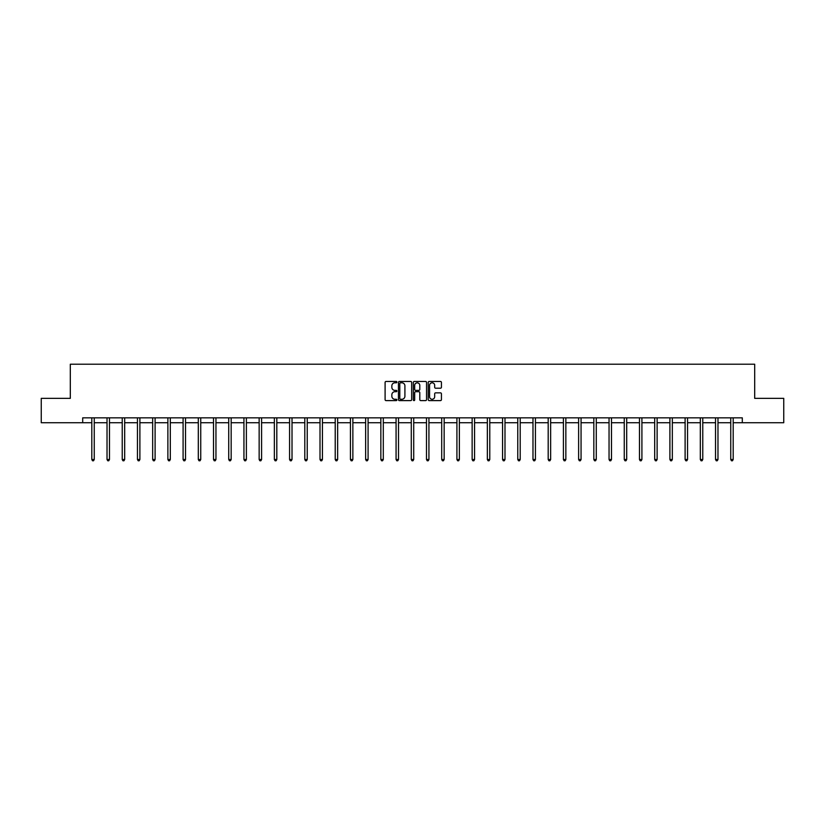 <?xml version="1.0" encoding="UTF-8"?>
<svg xmlns="http://www.w3.org/2000/svg" width="825" height="825" viewBox="0 0 825 825"><rect width="100%" height="100%" fill="white"/><g stroke="black" fill="none" stroke-linecap="round" stroke-linejoin="round"><path stroke-width="1.24" d="M396.897 382.13A0.67 0.67 0 0 0 396.227 381.459L386.059 381.459A0.959 0.959 0 0 0 385.1 382.418L385.1 399.651A0.959 0.959 0 0 0 386.059 400.61L396.227 400.61A0.67 0.67 0 0 0 396.897 399.939A0.67 0.67 0 0 0 396.227 399.269L394.907 399.269A3.063 3.063 0 0 1 391.844 396.206L391.844 394.773A3.063 3.063 0 0 1 394.907 391.71L396.227 391.71A0.67 0.67 0 0 0 396.897 391.04A0.67 0.67 0 0 0 396.227 390.369L394.907 390.369A3.063 3.063 0 0 1 391.844 387.307L391.844 385.863A3.063 3.063 0 0 1 394.907 382.8L396.227 382.8A0.67 0.67 0 0 0 396.897 382.13M440.478 388.214A0.959 0.959 0 0 0 441.427 387.255L441.427 382.418A0.959 0.959 0 0 0 440.478 381.459L429.175 381.459A0.959 0.959 0 0 0 428.227 382.418L428.227 399.651A0.959 0.959 0 0 0 429.175 400.61L440.478 400.61A0.959 0.959 0 0 0 441.427 399.651L441.427 393.814A0.959 0.959 0 0 0 440.478 392.855L435.641 392.855A0.959 0.959 0 0 0 434.682 393.814L434.682 396.712A2.558 2.558 0 0 1 432.125 399.269A2.558 2.558 0 0 1 429.567 396.712L429.567 385.368A2.558 2.558 0 0 1 432.125 382.8A2.558 2.558 0 0 1 434.682 385.368L434.682 387.255A0.959 0.959 0 0 0 435.641 388.214L440.478 388.214M82.696 422.73L41.25 422.73L41.25 398.351L70.311 398.351L70.311 364.217L754.689 364.217L754.689 398.351L783.75 398.351L783.75 422.73L742.304 422.73L742.304 417.852L82.696 417.852L82.696 422.73L91.812 422.73M411.665 382.418A0.959 0.959 0 0 0 410.706 381.459L399.413 381.459A0.959 0.959 0 0 0 398.454 382.418L398.454 399.651A0.959 0.959 0 0 0 399.413 400.61L410.706 400.61A0.959 0.959 0 0 0 411.665 399.651L411.665 382.418M414.294 381.459L425.587 381.459A0.959 0.959 0 0 1 426.546 382.418L426.546 399.651A0.959 0.959 0 0 1 425.587 400.61L420.76 400.61A0.959 0.959 0 0 1 419.801 399.651L419.801 392.659A0.959 0.959 0 0 0 418.842 391.71L415.635 391.71A0.959 0.959 0 0 0 414.676 392.659L414.676 399.939A0.67 0.67 0 0 1 414.006 400.61A0.67 0.67 0 0 1 413.335 399.939L413.335 382.418A0.959 0.959 0 0 1 414.294 381.459M94.246 422.73L107.023 422.73M109.467 422.73L122.234 422.73M124.678 422.73L137.455 422.73M139.889 422.73L152.666 422.73M155.1 422.73L167.877 422.73M170.311 422.73L183.088 422.73M185.532 422.73L198.299 422.73M200.743 422.73L213.51 422.73M215.954 422.73L228.731 422.73M231.165 422.73L243.942 422.73M246.376 422.73L259.153 422.73M261.587 422.73L274.364 422.73M276.808 422.73L289.575 422.73M292.019 422.73L304.796 422.73M307.23 422.73L320.007 422.73M322.441 422.73L335.218 422.73M337.652 422.73L350.429 422.73M352.863 422.73L365.64 422.73M368.084 422.73L380.851 422.73M383.295 422.73L396.072 422.73M398.506 422.73L411.283 422.73M413.717 422.73L426.494 422.73M428.928 422.73L441.705 422.73M444.149 422.73L456.916 422.73M459.36 422.73L472.137 422.73M474.571 422.73L487.348 422.73M489.782 422.73L502.559 422.73M504.993 422.73L517.77 422.73M520.204 422.73L532.981 422.73M535.425 422.73L548.192 422.73M550.636 422.73L563.413 422.73M565.847 422.73L578.624 422.73M581.058 422.73L593.835 422.73M596.269 422.73L609.046 422.73M611.49 422.73L624.257 422.73M626.701 422.73L639.468 422.73M641.912 422.73L654.689 422.73M657.123 422.73L669.9 422.73M672.334 422.73L685.111 422.73M687.545 422.73L700.322 422.73M702.766 422.73L715.533 422.73M717.977 422.73L730.754 422.73M733.188 422.73L742.304 422.73M400.465 382.8A0.67 0.67 0 0 0 399.795 383.47L399.795 398.599A0.67 0.67 0 0 0 400.465 399.269L401.847 399.269A3.063 3.063 0 0 0 404.91 396.206L404.91 385.863A3.063 3.063 0 0 0 401.847 382.8L400.465 382.8M419.801 385.409A2.558 2.558 0 0 0 417.233 382.852A2.558 2.558 0 0 0 414.676 385.409L414.676 389.41A0.959 0.959 0 0 0 415.635 390.369L418.842 390.369A0.959 0.959 0 0 0 419.801 389.41L419.801 385.409M94.38 417.852L94.318 417.997A0.98 0.98 0 0 0 94.246 418.358L94.246 459.515L91.812 459.515L91.812 418.358A0.98 0.98 0 0 0 91.74 417.997L91.688 417.852M94.246 459.515L93.524 460.783L92.544 460.783L91.812 459.515M109.591 417.852L109.529 417.997A0.98 0.98 0 0 0 109.467 418.358L109.467 459.515L107.023 459.515L107.023 418.358A0.98 0.98 0 0 0 106.951 417.997L106.899 417.852M109.467 459.515L108.735 460.783L107.755 460.783L107.023 459.515M124.802 417.852L124.75 417.997A0.98 0.98 0 0 0 124.678 418.358L124.678 459.515L122.234 459.515L122.234 418.358A0.98 0.98 0 0 0 122.172 417.997L122.11 417.852M124.678 459.515L123.946 460.783L122.966 460.783L122.234 459.515M140.013 417.852L139.961 417.997A0.98 0.98 0 0 0 139.889 418.358L139.889 459.515L137.455 459.515L137.455 418.358A0.98 0.98 0 0 0 137.383 417.997L137.321 417.852M139.889 459.515L139.157 460.783L138.188 460.783L137.455 459.515M155.234 417.852L155.172 417.997A0.98 0.98 0 0 0 155.1 418.358L155.1 459.515L152.666 459.515L152.666 418.358A0.98 0.98 0 0 0 152.594 417.997L152.532 417.852M155.1 459.515L154.368 460.783L153.398 460.783L152.666 459.515M170.445 417.852L170.383 417.997A0.98 0.98 0 0 0 170.311 418.358L170.311 459.515L167.877 459.515L167.877 418.358A0.98 0.98 0 0 0 167.805 417.997L167.753 417.852M170.311 459.515L169.579 460.783L168.609 460.783L167.877 459.515M185.656 417.852L185.594 417.997A0.98 0.98 0 0 0 185.532 418.358L185.532 459.515L183.088 459.515L183.088 418.358A0.98 0.98 0 0 0 183.016 417.997L182.964 417.852M185.532 459.515L184.8 460.783L183.82 460.783L183.088 459.515M200.867 417.852L200.815 417.997A0.98 0.98 0 0 0 200.743 418.358L200.743 459.515L198.299 459.515L198.299 418.358A0.98 0.98 0 0 0 198.227 417.997L198.175 417.852M200.743 459.515L200.011 460.783L199.031 460.783L198.299 459.515M216.078 417.852L216.026 417.997A0.98 0.98 0 0 0 215.954 418.358L215.954 459.515L213.51 459.515L213.51 418.358A0.98 0.98 0 0 0 213.448 417.997L213.386 417.852M215.954 459.515L215.222 460.783L214.242 460.783L213.51 459.515M231.289 417.852L231.237 417.997A0.98 0.98 0 0 0 231.165 418.358L231.165 459.515L228.731 459.515L228.731 418.358A0.98 0.98 0 0 0 228.659 417.997L228.597 417.852M231.165 459.515L230.433 460.783L229.463 460.783L228.731 459.515M246.51 417.852L246.448 417.997A0.98 0.98 0 0 0 246.376 418.358L246.376 459.515L243.942 459.515L243.942 418.358A0.98 0.98 0 0 0 243.87 417.997L243.808 417.852M246.376 459.515L245.644 460.783L244.674 460.783L243.942 459.515M261.721 417.852L261.659 417.997A0.98 0.98 0 0 0 261.587 418.358L261.587 459.515L259.153 459.515L259.153 418.358A0.98 0.98 0 0 0 259.081 417.997L259.029 417.852M261.587 459.515L260.865 460.783L259.885 460.783L259.153 459.515M276.932 417.852L276.87 417.997A0.98 0.98 0 0 0 276.808 418.358L276.808 459.515L274.364 459.515L274.364 418.358A0.98 0.98 0 0 0 274.292 417.997L274.24 417.852M276.808 459.515L276.076 460.783L275.096 460.783L274.364 459.515M292.143 417.852L292.091 417.997A0.98 0.98 0 0 0 292.019 418.358L292.019 459.515L289.575 459.515L289.575 418.358A0.98 0.98 0 0 0 289.513 417.997L289.451 417.852M292.019 459.515L291.287 460.783L290.307 460.783L289.575 459.515M307.354 417.852L307.302 417.997A0.98 0.98 0 0 0 307.23 418.358L307.23 459.515L304.796 459.515L304.796 418.358A0.98 0.98 0 0 0 304.724 417.997L304.662 417.852M307.23 459.515L306.498 460.783L305.518 460.783L304.796 459.515M322.575 417.852L322.513 417.997A0.98 0.98 0 0 0 322.441 418.358L322.441 459.515L320.007 459.515L320.007 418.358A0.98 0.98 0 0 0 319.935 417.997L319.873 417.852M322.441 459.515L321.709 460.783L320.739 460.783L320.007 459.515M337.786 417.852L337.724 417.997A0.98 0.98 0 0 0 337.652 418.358L337.652 459.515L335.218 459.515L335.218 418.358A0.98 0.98 0 0 0 335.146 417.997L335.084 417.852M337.652 459.515L336.92 460.783L335.95 460.783L335.218 459.515M352.997 417.852L352.935 417.997A0.98 0.98 0 0 0 352.863 418.358L352.863 459.515L350.429 459.515L350.429 418.358A0.98 0.98 0 0 0 350.357 417.997L350.305 417.852M352.863 459.515L352.141 460.783L351.161 460.783L350.429 459.515M368.208 417.852L368.156 417.997A0.98 0.98 0 0 0 368.084 418.358L368.084 459.515L365.64 459.515L365.64 418.358A0.98 0.98 0 0 0 365.568 417.997L365.516 417.852M368.084 459.515L367.352 460.783L366.372 460.783L365.64 459.515M383.419 417.852L383.367 417.997A0.98 0.98 0 0 0 383.295 418.358L383.295 459.515L380.851 459.515L380.851 418.358A0.98 0.98 0 0 0 380.789 417.997L380.727 417.852M383.295 459.515L382.563 460.783L381.583 460.783L380.851 459.515M398.63 417.852L398.578 417.997A0.98 0.98 0 0 0 398.506 418.358L398.506 459.515L396.072 459.515L396.072 418.358A0.98 0.98 0 0 0 396 417.997L395.938 417.852M398.506 459.515L397.774 460.783L396.804 460.783L396.072 459.515M413.851 417.852L413.789 417.997A0.98 0.98 0 0 0 413.717 418.358L413.717 459.515L411.283 459.515L411.283 418.358A0.98 0.98 0 0 0 411.211 417.997L411.149 417.852M413.717 459.515L412.985 460.783L412.015 460.783L411.283 459.515M429.062 417.852L429 417.997A0.98 0.98 0 0 0 428.928 418.358L428.928 459.515L426.494 459.515L426.494 418.358A0.98 0.98 0 0 0 426.422 417.997L426.37 417.852M428.928 459.515L428.196 460.783L427.226 460.783L426.494 459.515M444.273 417.852L444.211 417.997A0.98 0.98 0 0 0 444.149 418.358L444.149 459.515L441.705 459.515L441.705 418.358A0.98 0.98 0 0 0 441.633 417.997L441.581 417.852M444.149 459.515L443.417 460.783L442.437 460.783L441.705 459.515M459.484 417.852L459.432 417.997A0.98 0.98 0 0 0 459.36 418.358L459.36 459.515L456.916 459.515L456.916 418.358A0.98 0.98 0 0 0 456.844 417.997L456.792 417.852M459.36 459.515L458.628 460.783L457.648 460.783L456.916 459.515M474.695 417.852L474.643 417.997A0.98 0.98 0 0 0 474.571 418.358L474.571 459.515L472.137 459.515L472.137 418.358A0.98 0.98 0 0 0 472.065 417.997L472.003 417.852M474.571 459.515L473.839 460.783L472.859 460.783L472.137 459.515M489.916 417.852L489.854 417.997A0.98 0.98 0 0 0 489.782 418.358L489.782 459.515L487.348 459.515L487.348 418.358A0.98 0.98 0 0 0 487.276 417.997L487.214 417.852M489.782 459.515L489.05 460.783L488.08 460.783L487.348 459.515M505.127 417.852L505.065 417.997A0.98 0.98 0 0 0 504.993 418.358L504.993 459.515L502.559 459.515L502.559 418.358A0.98 0.98 0 0 0 502.487 417.997L502.425 417.852M504.993 459.515L504.261 460.783L503.291 460.783L502.559 459.515M520.338 417.852L520.276 417.997A0.98 0.98 0 0 0 520.204 418.358L520.204 459.515L517.77 459.515L517.77 418.358A0.98 0.98 0 0 0 517.698 417.997L517.646 417.852M520.204 459.515L519.482 460.783L518.502 460.783L517.77 459.515M535.549 417.852L535.487 417.997A0.98 0.98 0 0 0 535.425 418.358L535.425 459.515L532.981 459.515L532.981 418.358A0.98 0.98 0 0 0 532.909 417.997L532.857 417.852M535.425 459.515L534.693 460.783L533.713 460.783L532.981 459.515M550.76 417.852L550.708 417.997A0.98 0.98 0 0 0 550.636 418.358L550.636 459.515L548.192 459.515L548.192 418.358A0.98 0.98 0 0 0 548.13 417.997L548.068 417.852M550.636 459.515L549.904 460.783L548.924 460.783L548.192 459.515M565.971 417.852L565.919 417.997A0.98 0.98 0 0 0 565.847 418.358L565.847 459.515L563.413 459.515L563.413 418.358A0.98 0.98 0 0 0 563.341 417.997L563.279 417.852M565.847 459.515L565.115 460.783L564.135 460.783L563.413 459.515M581.192 417.852L581.13 417.997A0.98 0.98 0 0 0 581.058 418.358L581.058 459.515L578.624 459.515L578.624 418.358A0.98 0.98 0 0 0 578.552 417.997L578.49 417.852M581.058 459.515L580.326 460.783L579.356 460.783L578.624 459.515M596.403 417.852L596.341 417.997A0.98 0.98 0 0 0 596.269 418.358L596.269 459.515L593.835 459.515L593.835 418.358A0.98 0.98 0 0 0 593.763 417.997L593.711 417.852M596.269 459.515L595.537 460.783L594.567 460.783L593.835 459.515M611.614 417.852L611.552 417.997A0.98 0.98 0 0 0 611.49 418.358L611.49 459.515L609.046 459.515L609.046 418.358A0.98 0.98 0 0 0 608.974 417.997L608.922 417.852M611.49 459.515L610.758 460.783L609.778 460.783L609.046 459.515M626.825 417.852L626.773 417.997A0.98 0.98 0 0 0 626.701 418.358L626.701 459.515L624.257 459.515L624.257 418.358A0.98 0.98 0 0 0 624.185 417.997L624.133 417.852M626.701 459.515L625.969 460.783L624.989 460.783L624.257 459.515M642.036 417.852L641.984 417.997A0.98 0.98 0 0 0 641.912 418.358L641.912 459.515L639.468 459.515L639.468 418.358A0.98 0.98 0 0 0 639.406 417.997L639.344 417.852M641.912 459.515L641.18 460.783L640.2 460.783L639.468 459.515M657.247 417.852L657.195 417.997A0.98 0.98 0 0 0 657.123 418.358L657.123 459.515L654.689 459.515L654.689 418.358A0.98 0.98 0 0 0 654.617 417.997L654.555 417.852M657.123 459.515L656.391 460.783L655.421 460.783L654.689 459.515M672.468 417.852L672.406 417.997A0.98 0.98 0 0 0 672.334 418.358L672.334 459.515L669.9 459.515L669.9 418.358A0.98 0.98 0 0 0 669.828 417.997L669.766 417.852M672.334 459.515L671.602 460.783L670.632 460.783L669.9 459.515M687.679 417.852L687.617 417.997A0.98 0.98 0 0 0 687.545 418.358L687.545 459.515L685.111 459.515L685.111 418.358A0.98 0.98 0 0 0 685.039 417.997L684.987 417.852M687.545 459.515L686.812 460.783L685.843 460.783L685.111 459.515M702.89 417.852L702.828 417.997A0.98 0.98 0 0 0 702.766 418.358L702.766 459.515L700.322 459.515L700.322 418.358A0.98 0.98 0 0 0 700.25 417.997L700.198 417.852M702.766 459.515L702.034 460.783L701.054 460.783L700.322 459.515M718.101 417.852L718.049 417.997A0.98 0.98 0 0 0 717.977 418.358L717.977 459.515L715.533 459.515L715.533 418.358A0.98 0.98 0 0 0 715.471 417.997L715.409 417.852M717.977 459.515L717.245 460.783L716.265 460.783L715.533 459.515M733.312 417.852L733.26 417.997A0.98 0.98 0 0 0 733.188 418.358L733.188 459.515L730.754 459.515L730.754 418.358A0.98 0.98 0 0 0 730.682 417.997L730.62 417.852M733.188 459.515L732.456 460.783L731.476 460.783L730.754 459.515"/></g></svg>
